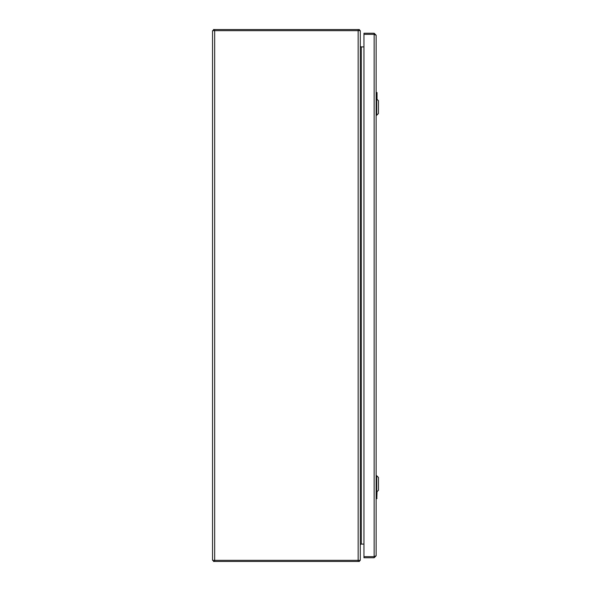 <?xml version="1.0" encoding="UTF-8"?>
<svg xmlns="http://www.w3.org/2000/svg" width="591" height="591" viewBox="0 0 591 591"><rect width="100%" height="100%" fill="white"/><g stroke="black" fill="none" stroke-linecap="round" stroke-linejoin="round"><path stroke-width="0.89" d="M358.146 560.342L212.538 560.342L212.538 30.658L360.288 30.658L360.288 560.342L358.146 560.342L358.146 30.658M360.51 46.911L361.323 46.911A1.034 1.034 0 0 1 360.51 46.526L360.288 45.876L360.51 46.526A1.034 1.034 0 0 1 360.288 45.876L360.288 46.497M360.288 544.089L360.51 544.474A1.034 1.034 0 0 1 361.323 544.089L361.323 46.911L363.953 46.911L363.953 34.573L363.953 556.427L363.953 544.089L360.288 544.089L360.288 545.124M360.288 544.503L360.51 544.089M360.015 560.342A2.142 2.142 0 0 1 359.668 560.815L359.358 561.45L213.469 561.45L213.469 560.342M359.358 561.45L359.358 560.342M213.469 30.658L213.469 29.55L359.358 29.55L359.358 30.658M359.358 30.496L359.668 30.185A2.142 2.142 0 0 1 360.015 30.658M359.668 30.185L359.358 29.55M374.613 556.515L374.147 556.648L374.147 557.756L376.142 555.762L376.142 35.238L374.147 33.244L374.147 34.352L374.613 34.485M363.953 34.573L363.953 33.244L363.953 34.352L374.147 34.352L374.147 556.648L363.953 556.648L363.953 557.756L364.174 556.648L374.147 556.648L376.142 555.762M376.142 35.238L374.147 34.352M364.174 33.244L374.147 33.244M374.147 557.756L364.174 557.756M376.718 492.015L378.462 490.271L378.462 477.476L376.718 475.733L376.718 492.015L376.142 492.015M376.718 115.252L378.462 113.509L378.462 100.714L376.718 98.97L376.718 115.252L376.142 115.252M377.028 491.712L376.807 498.656L376.142 498.656L376.334 492.015M376.504 492.015L376.807 498.656M376.364 497.711L376.984 498.435M376.142 92.344L377.028 92.565L377.028 99.273M376.984 92.565L376.364 93.289L376.142 92.565L377.028 92.565L376.504 93.821L376.504 98.97M376.334 98.97L376.364 93.289M214.681 560.342L214.681 30.658M358.176 560.342L358.176 561.45M214.651 561.45L214.651 560.342M358.176 29.55L358.176 30.658M214.651 29.55L214.651 30.658M376.718 475.733L376.142 475.733M376.718 98.97L376.142 98.97"/></g></svg>
